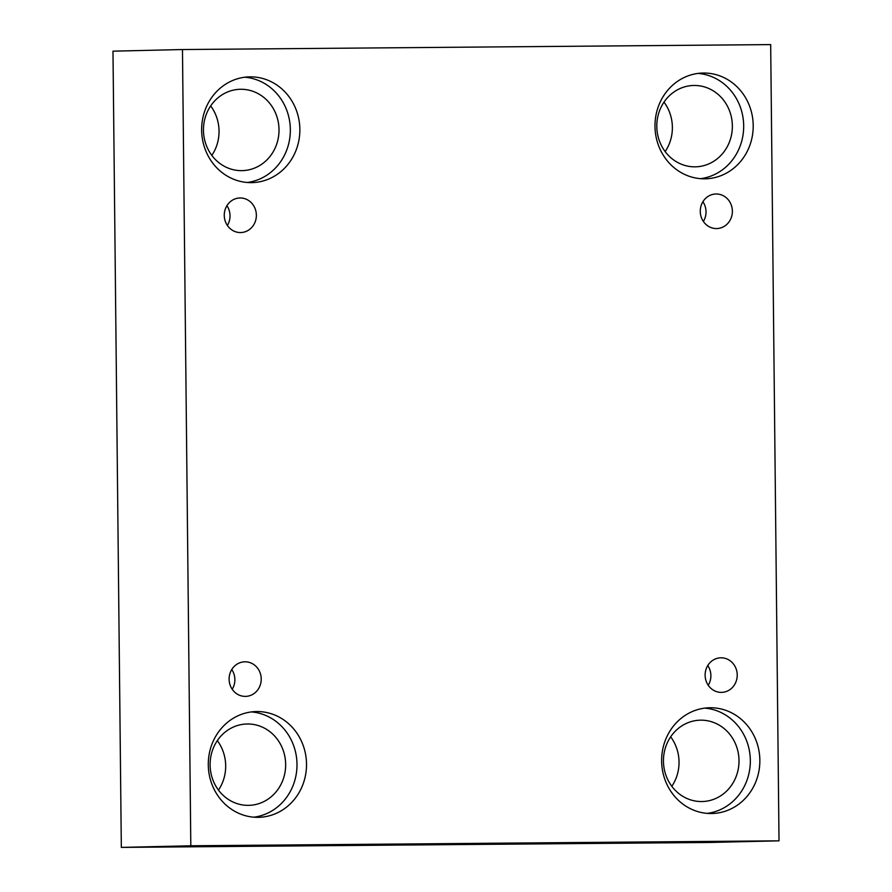<?xml version="1.0" encoding="UTF-8"?>
<svg xmlns="http://www.w3.org/2000/svg" width="892" height="892" viewBox="0 0 892 892"><rect width="100%" height="100%" fill="white"/><g stroke="black" fill="none" stroke-linecap="round" stroke-linejoin="round"><path stroke-width="1.34" d="M779.017 840.833L770.677 44.6L182.47 49.539L112.983 51.167L121.323 847.4L709.53 842.461L779.017 840.833L190.81 845.772L121.323 847.4M226.903 205.706A17.294 16.056 -91.3 0 1 230.013 215.752A17.294 16.056 -91.3 0 1 227.371 225.453M224.26 215.407A17.294 16.056 -91.3 0 1 239.903 197.979A17.294 16.056 -91.3 0 1 256.361 214.894A17.294 16.056 -91.3 0 1 240.717 232.556A17.294 16.056 -91.3 0 1 224.26 215.407M231.764 669.535A17.294 16.056 -91.3 0 1 234.875 679.581A17.294 16.056 -91.3 0 1 232.221 689.282M182.47 49.539L190.81 845.772M218.473 790.1A40.686 37.776 88.7 0 0 217.314 740.639M211.828 155.398A40.686 37.776 88.7 0 0 210.668 105.925M665.164 151.584A40.686 37.776 88.7 0 0 664.005 102.123M671.821 786.298A40.686 37.776 88.7 0 0 670.661 736.825M229.11 679.236A17.294 16.056 -91.3 0 1 244.765 661.808A17.294 16.056 -91.3 0 1 261.222 678.723A17.294 16.056 -91.3 0 1 245.579 696.384A17.294 16.056 -91.3 0 1 229.11 679.236M705.126 675.233A17.294 16.056 -91.3 0 1 720.769 657.805A17.294 16.056 -91.3 0 1 737.227 674.72A17.294 16.056 -91.3 0 1 721.583 692.382A17.294 16.056 -91.3 0 1 705.126 675.233M700.265 211.415A17.294 16.056 -91.3 0 1 715.919 193.988A17.294 16.056 -91.3 0 1 732.377 210.902A17.294 16.056 -91.3 0 1 716.722 228.564A17.294 16.056 -91.3 0 1 700.265 211.415M208.282 764.857A52.896 49.116 -91.3 0 1 256.16 711.56A52.896 49.116 -91.3 0 1 306.502 763.296A52.896 49.116 -91.3 0 1 258.635 817.328A52.896 49.116 -91.3 0 1 208.282 764.857M201.637 130.154A52.896 49.116 -91.3 0 1 249.515 76.857A52.896 49.116 -91.3 0 1 299.846 128.582A52.896 49.116 -91.3 0 1 251.99 182.615A52.896 49.116 -91.3 0 1 201.637 130.154M654.984 126.341A52.896 49.116 -91.3 0 1 702.851 73.044A52.896 49.116 -91.3 0 1 753.194 124.78A52.896 49.116 -91.3 0 1 705.327 178.813A52.896 49.116 -91.3 0 1 654.984 126.341M661.63 761.043A52.896 49.116 -91.3 0 1 709.497 707.757A52.896 49.116 -91.3 0 1 759.839 759.482A52.896 49.116 -91.3 0 1 711.983 813.515A52.896 49.116 -91.3 0 1 661.63 761.043M700.8 720.167A40.686 37.776 -91.3 0 1 739 760.252A40.686 37.776 -91.3 0 1 702.171 801.54A40.686 37.776 -91.3 0 1 663.458 761.746A40.686 37.776 -91.3 0 1 700.265 720.178A40.686 37.776 -91.3 0 1 700.8 720.167M707.211 813.381A52.896 49.116 88.7 0 0 750.317 759.705A52.896 49.116 88.7 0 0 704.747 708.114M694.154 85.465A40.686 37.776 -91.3 0 1 732.354 125.549A40.686 37.776 -91.3 0 1 695.526 166.826A40.686 37.776 -91.3 0 1 656.802 127.032A40.686 37.776 -91.3 0 1 693.619 85.476A40.686 37.776 -91.3 0 1 694.154 85.465M700.566 178.668A52.896 49.116 88.7 0 0 743.672 125.003A52.896 49.116 88.7 0 0 698.101 73.412M240.807 89.278A40.686 37.776 -91.3 0 1 279.006 129.362A40.686 37.776 -91.3 0 1 242.189 170.64A40.686 37.776 -91.3 0 1 203.465 130.845A40.686 37.776 -91.3 0 1 240.282 89.278A40.686 37.776 -91.3 0 1 240.807 89.278M247.229 182.481A52.896 49.116 88.7 0 0 290.335 128.805A52.896 49.116 88.7 0 0 244.754 77.214M247.452 723.981A40.686 37.776 -91.3 0 1 285.652 764.065A40.686 37.776 -91.3 0 1 248.835 805.342A40.686 37.776 -91.3 0 1 210.111 765.548A40.686 37.776 -91.3 0 1 246.928 723.992A40.686 37.776 -91.3 0 1 247.452 723.981M253.874 817.183A52.896 49.116 88.7 0 0 296.98 763.519A52.896 49.116 88.7 0 0 251.41 711.916M702.907 201.715A17.294 16.056 -91.3 0 1 706.018 211.761A17.294 16.056 -91.3 0 1 703.375 221.45M707.769 665.532A17.294 16.056 -91.3 0 1 710.879 675.578A17.294 16.056 -91.3 0 1 708.237 685.279"/></g></svg>
